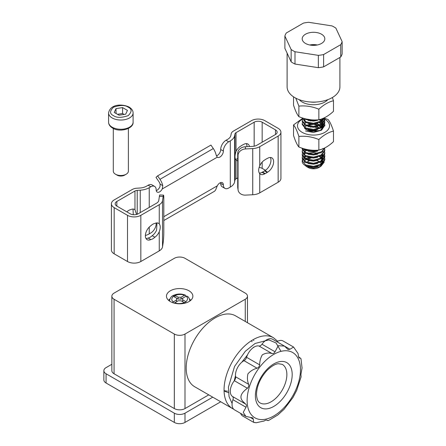 <?xml version="1.0" encoding="UTF-8"?>
<svg xmlns="http://www.w3.org/2000/svg" width="446" height="446" viewBox="0 0 446 446"><rect width="100%" height="100%" fill="white"/><g stroke="black" fill="none" stroke-linecap="round" stroke-linejoin="round"><path stroke-width="0.67" d="M150.809 239.563L148.139 238.025A8.92 5.151 120 0 0 152.197 235.683L154.862 237.222A8.485 4.9 120 0 0 159.255 231.697C160.554 228.252 160.554 225.648 159.255 223.881A8.485 4.9 120 0 0 158.542 223.301A8.485 4.9 120 0 0 154.862 223.429A8.92 5.151 120 0 0 152.833 224.21A8.92 5.151 120 0 0 150.809 225.771A8.485 4.9 120 0 0 145.725 233.252A8.485 4.9 120 0 0 147.124 239.692A8.485 4.9 120 0 0 150.809 239.563A8.92 5.151 120 0 0 154.862 237.222M126.848 211.872A8.92 5.151 -60 0 1 128.838 210.356A8.92 5.151 -60 0 1 130.862 209.575A8.485 4.9 120 0 1 134.547 209.447A8.485 4.9 120 0 1 134.965 209.743L136.588 214.437M249.498 146.544A8.485 4.9 -60 0 0 247.87 144.019A8.485 4.9 -60 0 0 243.627 144.437L243.176 144.699A8.608 4.967 120 0 0 242.161 145.184A8.608 4.967 120 0 0 241.147 145.87L240.695 146.132A8.485 4.9 -60 0 0 236.034 151.389C234.668 155.542 234.668 158.453 236.034 160.108L236.034 178.84L237.718 177.87M264.511 170.868A8.608 4.967 -60 0 1 262.482 172.039L265.147 173.583A8.608 4.967 120 0 0 267.176 172.407L264.511 170.868L264.963 170.606L267.628 172.15L267.176 172.407M267.628 172.15A8.485 4.9 120 0 0 273.169 164.669A8.485 4.9 120 0 0 271.87 157.873A8.485 4.9 120 0 0 267.628 158.291L267.176 158.553A8.608 4.967 120 0 0 266.162 159.044A8.608 4.967 120 0 0 265.147 159.724L264.695 159.986A8.485 4.9 -60 0 0 259.739 165.867C258.284 169.212 258.284 171.821 259.739 173.684L259.739 192.867L278.159 182.23L278.159 136.047A9.427 5.441 0 0 0 280.924 132.2A9.427 5.441 0 0 0 278.159 128.348L264.829 120.654A9.427 5.441 0 0 0 251.494 120.654L233.37 131.118A7.543 4.354 0 0 0 231.206 133.716L230.866 135.461A11.312 6.534 180 0 1 227.622 139.358L226.033 140.278A7.543 4.354 120 0 0 220.698 149.516A4.9 2.832 -60 0 1 216.405 155.883M163.81 198.331L163.81 232.199A7.543 0.535 -87.1 0 1 163.152 242.696L162.528 246.833L162.528 200.644L163.152 196.508A7.543 0.535 -87.1 0 1 163.531 195.136A7.543 0.535 -87.1 0 1 163.81 198.331M163.152 196.508L159.395 196.318A7.543 0.535 -87.1 0 1 159.78 194.947L163.531 195.136M148.139 238.025A8.485 4.9 -60 0 1 146.009 238.549M156.986 222.905L156.591 230.158A8.485 4.9 -60 0 1 152.197 235.683M116.835 206.097L116.835 201.475A5.659 3.267 180 0 0 115.179 203.783A5.659 3.267 180 0 0 116.835 206.097L130.171 213.79A5.659 3.267 180 0 0 138.171 213.79L156.591 203.159A7.543 4.354 0 0 0 158.77 200.455L159.395 196.318M133.025 209.046L133.265 214.704M137.217 214.236L137.217 190.386A3.769 2.18 0 0 0 134.965 191.011L134.965 209.743M162.773 185.664L160.103 184.114A5.659 3.267 -120 0 0 158.871 181.594L155.989 177.369L157.616 175.869L159.98 179.331L213.311 148.54A11.312 6.534 60 0 1 216.104 154.874L217.269 157.182L162.266 188.937L162.773 185.664A11.312 6.534 -120 0 0 159.98 179.331M213.311 148.54L210.947 145.078L157.616 175.869M162.266 188.937A4.9 2.832 -60 0 1 157.182 192.098A4.9 2.832 -60 0 1 156.167 189.851A7.543 4.354 120 0 0 154.606 186.4L151.941 184.861A7.543 4.354 120 0 0 148.167 185.235L146.572 186.155A11.312 6.534 0 0 1 139.827 188.028L136.799 188.223A7.543 4.354 0 0 0 132.3 189.472L114.17 199.936A9.427 5.441 0 0 0 111.411 203.783A9.427 5.441 0 0 0 114.17 207.635L127.5 215.329A9.427 5.441 0 0 0 140.836 215.329L159.255 204.697A11.312 6.534 0 0 0 162.528 200.644M111.411 203.783L111.411 249.972A9.427 5.441 0 0 0 114.17 253.819L127.5 261.518A9.427 5.441 0 0 0 140.836 261.518L159.255 250.881A11.312 6.534 0 0 0 162.528 246.833M116.835 201.475L134.965 191.011M163.81 216.706L217.269 185.843L216.104 188.742A11.312 6.534 60 0 1 214.086 191.501L163.81 220.53M137.217 190.386L140.239 190.191A15.086 8.708 0 0 0 149.243 187.694L150.837 186.774L148.167 185.235M149.243 227.092L149.243 233.877L150.837 232.957A7.543 4.354 120 0 0 156.167 223.719A4.9 2.832 -60 0 1 156.223 222.978M149.243 233.877A15.086 8.708 180 0 1 145.374 235.494M217.269 185.843A4.9 2.832 -60 0 1 219.9 182.927A4.9 2.832 -60 0 1 222.348 182.682A4.9 2.832 -60 0 1 223.362 184.928A7.543 4.354 120 0 0 224.929 188.379A7.543 4.354 120 0 0 228.698 188.006L230.292 187.086A15.086 8.708 0 0 0 234.618 181.89L234.953 180.139A3.769 2.18 180 0 1 236.034 178.84M220.619 182.598A4.9 2.832 -60 0 1 220.698 183.384A7.543 4.354 120 0 0 222.259 186.841L224.929 188.379M230.292 187.086L230.292 140.897L228.698 141.822A7.543 4.354 120 0 0 223.362 151.055A4.9 2.832 -60 0 1 221.222 155.989A4.9 2.832 -60 0 1 217.447 157.304A4.9 2.832 -60 0 1 217.269 157.182M160.103 184.114L160.042 186.383A4.9 2.832 -60 0 1 156.245 190.643M154.606 186.4A7.543 4.354 120 0 0 150.837 186.774M262.164 142.207L262.164 122.193A5.659 3.267 180 0 0 254.164 122.193L236.034 132.657A3.769 2.18 0 0 0 234.953 133.956L234.618 135.701L234.618 181.89M246.326 143.618A8.485 4.9 -60 0 1 246.956 146.678M237.718 158.62A8.485 4.9 -60 0 1 235.404 159.267M237.718 160.794A8.485 4.9 -60 0 1 236.452 160.404A8.485 4.9 -60 0 1 236.034 160.108M262.164 122.193L275.494 129.886A5.659 3.267 180 0 1 277.15 132.2A5.659 3.267 180 0 1 275.494 134.508L257.074 145.14A7.543 4.354 180 0 1 252.397 146.4L245.233 146.762L245.556 148.931A7.543 6.133 171.4 0 0 238.047 155.47L238.047 189.338A7.543 6.133 171.4 0 0 238.103 190.091A7.543 6.133 171.4 0 0 245.556 195.119L252.726 194.757L252.726 148.568A11.312 6.534 0 0 0 259.739 146.684L259.739 165.867M245.233 146.762A7.543 6.133 171.4 0 0 237.718 153.301L237.718 187.169A7.543 6.133 171.4 0 0 237.774 187.922L238.103 190.091M230.292 140.897A15.086 8.708 0 0 0 234.618 135.701M259.126 167.467A5.659 3.267 180 0 1 262.164 168.376L265.476 170.288M245.556 148.931L252.726 148.568M280.924 132.2L280.924 178.383A9.427 5.441 180 0 1 278.159 182.23M259.739 192.867A11.312 6.534 180 0 1 252.726 194.757M278.159 136.047L259.739 146.684M259.327 173.12A8.485 4.9 120 0 0 262.031 172.301L262.482 172.039M265.147 173.583L264.695 173.84A8.485 4.9 -60 0 1 260.453 174.263A8.485 4.9 -60 0 1 259.739 173.684M270.321 157.477A8.485 4.9 -60 0 1 264.963 170.606M124.144 114.438L122.566 113.529L117.493 114.315M125.672 114.204L119.065 115.224L114.232 112.437L116.005 108.623L122.605 107.603L127.439 110.391L125.672 114.204M116.088 113.507L116.005 108.623M122.566 113.529L122.605 107.603M113.295 128.448L113.295 171.147A7.543 4.354 0 0 0 115.503 174.224L115.503 174.224A7.543 4.354 0 0 0 126.168 174.224A7.543 4.354 0 0 0 128.381 171.147L128.381 128.448M117.103 175.15L115.503 174.224L117.103 175.15A5.28 3.05 180 0 0 124.568 175.15L126.168 174.224M251.655 340.984L252.057 341.814M253.367 347.256L253.389 347.534M188.998 290.798A13.196 7.621 0 0 0 174.615 289.142A13.196 7.621 0 0 0 166.464 296.183A13.196 7.621 0 0 0 170.333 301.574A13.196 7.621 0 0 0 184.716 303.224A13.196 7.621 0 0 0 192.862 296.183A13.196 7.621 0 0 0 188.998 290.798M186.199 368A40.915 23.621 120 0 0 194.673 386.732L232.539 408.592A40.915 23.621 120 0 1 224.065 389.865A40.915 23.621 120 0 1 252.994 339.752A40.915 23.621 120 0 1 273.454 337.728L235.588 315.863A40.915 23.621 120 0 0 204.056 326.829A40.915 23.621 120 0 0 186.199 368M245.261 299.26A7.543 4.354 0 0 0 247.469 296.183A7.543 4.354 0 0 0 245.261 293.106L184.995 258.312A7.543 4.354 -0 0 0 174.33 258.312L114.07 293.106A7.543 4.354 -0 0 0 111.857 296.183A7.543 4.354 -0 0 0 114.07 299.26L174.33 334.054A7.543 4.354 -0 0 0 184.995 334.054L245.261 299.26L245.261 321.449M208.745 394.861L184.995 408.569A7.543 4.354 180 0 1 174.33 408.569L114.07 373.776A7.543 4.354 180 0 1 111.857 370.698L111.857 296.183M220.748 401.785L184.995 422.423A7.543 4.354 180 0 1 174.33 422.423L174.33 413.186L106.07 373.776A7.543 4.354 0 0 1 103.862 370.698A7.543 4.354 0 0 1 106.07 367.615L111.857 364.276M174.33 413.186A7.543 4.354 0 0 0 184.995 413.186L184.995 422.423M212.748 397.169L184.995 413.186M174.33 422.423L106.07 383.014A7.543 4.354 180 0 1 103.862 379.936L103.862 370.698M174.921 302.678L178.261 300.749L181.221 300.838L184.41 302.678C180.318 303.86 177.157 303.86 174.921 302.678L174.33 303.152M174.921 297.203L174.921 295.358L178.105 297.192L178.105 299.043L181.065 299.132L186.004 296.278L187.22 296.211C188.652 297.025 189.528 298.58 189.845 300.866L189.845 301.033M181.065 299.132L181.065 297.281L184.41 295.358L185.486 295.207L186.015 296.272C188.056 297.571 188.056 299.394 186.004 301.752A7.916 4.571 180 0 1 184.41 302.678M178.105 299.043L176.661 298.207L176.505 301.764L176.661 298.207L173.321 296.278A7.916 4.571 180 0 1 174.921 295.358C179.008 294.176 182.174 294.176 184.41 295.358M174.916 302.683L174.169 303.113M178.105 297.192L181.065 297.281M182.665 301.674L182.665 299.829L186.004 301.752M182.821 298.118L182.665 299.829M172.44 302.561L176.505 299.918M190.715 300.353A11.88 6.857 0 0 0 189.489 299.01M169.842 299.01A11.88 6.857 0 0 0 168.616 300.353M247.491 354.899L241.765 362.258M235.482 375.694L234.222 380.851M298.881 357.636L299.656 358.088L298.441 356.243L298.084 353.6L293.574 347.038L289.961 349.251L288.127 349.58L284.464 346.107L278.248 345.706L275.048 351.777C274.257 353.215 273.247 353.801 272.01 353.533C268.86 352.563 265.649 352.987 262.376 354.799C260.654 357.58 259.75 360.931 259.656 364.85C259.366 366.517 258.513 367.643 257.097 368.229C253.512 369.143 250.468 371 247.97 373.815C247.067 377.528 247.301 381.035 248.667 384.329C249.041 385.734 248.617 387.039 247.407 388.254C242.724 391.744 238.231 396.466 242.953 401.484L245.573 404.026C246.56 404.762 246.705 405.838 246.008 407.248L243.243 412.36L245.885 416.413L252.737 417.874L253.345 419.19L253.545 422.295L256.177 422.758L264.177 420.974C265.543 420.071 266.518 419.837 267.093 420.277L268.369 420.6L277.752 415.025L284.041 409.317L292.977 397.481L296.69 390.384L301.1 376.842L300.927 374.339L302.059 368L300.978 358.712L300.621 358.227L299.244 357.987M246.008 407.248L232.935 399.705A3.769 2.18 120 0 0 232.505 396.477L245.573 404.026M247.407 388.254L234.334 380.706A3.769 2.18 120 0 0 235.6 376.786L248.667 384.329M257.097 368.229L244.029 360.68A3.769 2.18 120 0 0 246.588 357.307L259.656 364.85M272.01 353.533L258.942 345.985A3.769 2.18 120 0 0 261.98 344.228L275.048 351.777M276.866 341.725A3.769 2.18 120 0 0 276.894 341.708L289.961 349.251M240.639 413.386A11.696 6.751 120 0 0 242.652 416.001L253.545 422.295M232.935 399.705A11.696 6.751 120 0 0 234.484 409.835L245.885 416.413M234.334 380.706A11.696 6.751 120 0 0 232.505 396.477M244.029 360.68A11.696 6.751 120 0 0 235.6 376.786M258.942 345.985A11.696 6.751 120 0 0 246.588 357.307M284.464 346.107L272.539 339.228A11.696 6.751 120 0 0 261.98 344.228M302.059 368L302.059 367.638M293.574 347.038L283.032 340.956A11.696 6.751 120 0 0 276.894 341.708M316.47 102.006A11.68 6.74 180 0 1 310.555 102.006M306.898 162.361A7.543 4.354 180 0 1 309.396 160.805M311.838 160.209A7.543 4.354 180 0 1 314.53 160.142M316.838 160.543A7.543 4.354 180 0 1 318.845 161.374A7.543 4.354 180 0 1 319.682 161.948M320.869 166.364L318.845 167.534A7.543 4.354 180 0 1 308.18 167.534L306.58 166.609L313.51 168.192L320.869 166.364L324.192 162.149M304.897 165.265L306.58 166.609M311.408 157.873L306.959 159.306M302.249 161.184L302.778 160.209M305.17 158.492L309.039 157.566M321.962 157.605L320.027 156.407M302.405 159.451L302.198 161.374C302.249 163.041 303.352 164.451 305.51 165.611L313.51 167.138L321.51 164.836L324.827 159.835L324.671 157.912M310.94 157.839L306.575 159.161M305.867 159.629L304.752 160.789M304.328 161.803L304.272 162.327M320.44 164.674L322.748 160.828L321.611 164.005M322.687 160.114L321.94 158.397M321.538 157.895L319.827 156.496M305.867 156.546L304.752 157.711M304.328 158.72L304.272 159.25M320.44 161.597L322.748 157.75M322.687 157.037L321.94 155.314M320.44 158.514L322.748 154.673L321.611 157.851M305.867 150.391L304.752 151.551M304.328 152.565L304.272 153.09M304.328 149.488L304.272 150.012M305.254 149.098L305.811 149.594M318.338 131.113L314.436 130.126M310.94 130.126L308.42 130.65M319.018 128.342L314.436 127.049M310.94 127.049L310.388 127.121M305.867 128.838L305.538 129.106M322.57 128.849L321.94 127.606M321.538 127.104L319.827 125.705M319.018 125.265L314.436 123.971M310.94 123.971L306.575 125.293M321.744 129.574L322.748 126.959L322.274 129.167M322.687 126.246L321.94 124.523M321.538 124.021L319.827 122.628M314.993 120.961L314.436 120.888M310.94 120.888L310.388 120.961M305.867 122.678L304.752 123.843M304.328 124.852L304.272 125.382M320.44 127.723L322.748 123.882M322.687 123.168L321.94 121.446M321.538 120.944L319.827 119.545M322.687 120.085L322.174 118.736M304.272 119.221L305.811 121.881M320.44 121.568L322.648 118.552M303.971 118.419L305.51 119.422L313.51 120.95L320.077 119.433M302.198 117.872L305.51 122.499L313.51 124.033L321.51 121.73L324.733 117.616M302.405 119.422L302.198 121.345L305.51 125.582L313.51 127.11L321.51 124.813L324.827 119.807L324.671 117.883M324.805 119.422L324.549 118.268M302.405 122.499L302.198 124.428L305.51 128.66L313.51 130.187L321.51 127.891L324.827 122.884L324.671 120.961M324.805 122.499L324.549 121.345M321.51 120.961L319.197 119.807M307.723 119.322L307.383 119.422M316.894 131.425L313.51 130.979L310.148 131.13M303.274 148.54L305.51 150.213L313.51 151.74L321.956 149.142M302.198 148.2L302.198 149.059L305.51 153.29L313.51 154.818L321.51 152.521L324.805 147.91M302.304 148.234L302.221 148.674M302.405 150.213L302.198 152.136L305.51 156.373L313.51 157.901L321.51 155.604L324.827 150.597L324.671 148.674M302.405 153.29L302.198 155.219L305.51 159.451L313.51 160.978L321.51 158.681L324.827 153.675L324.671 151.751M324.805 153.29L324.549 152.136M306.335 150.597L305.811 150.832M302.405 156.373L302.198 158.297L305.51 162.528L313.51 164.056L321.51 161.759L324.827 156.758L324.671 154.834M324.805 156.373L324.549 155.219M318.076 153.29L313.51 152.532L307.383 153.29M324.805 159.451L324.549 158.297M324.393 157.912L323.685 156.758M323.361 156.373L322.073 155.219M308.041 166.57L313.51 167.295L317.647 166.503M322.609 160.181L321.739 158.531M321.298 158.04L319.425 156.663M308.041 163.492L313.51 164.217L317.647 163.42M321.611 160.928L322.737 157.767M322.609 157.103L321.739 155.453M304.272 156.172L304.919 158.347M308.041 160.415L313.51 161.134L317.647 160.343M307.941 149.689L307.015 150.09M306.212 150.547L304.891 151.751M304.417 152.632L304.272 153.491M308.041 157.332L313.51 158.057L317.647 157.265M322.748 151.952L322.737 151.607M304.417 149.549L304.272 150.413M308.041 154.255L313.51 154.979L317.647 154.188M308.041 151.177L313.51 151.896L317.647 151.105M317.708 131.269L313.51 130.455L309.078 130.862M306.212 128.994L305.789 129.301M321.298 127.249L319.425 125.872M318.533 125.438L313.51 124.295L307.015 125.454M306.212 125.911L304.752 127.322M322.609 126.313L321.739 124.663M321.298 124.172L319.425 122.795M308.041 129.624L313.51 130.344L317.647 129.552M321.611 127.06L322.737 123.893M322.609 123.235L321.739 121.585M308.041 126.541L313.51 127.266L317.647 126.474M322.748 121.161L322.737 120.816M322.609 120.152L321.967 118.809M308.041 123.464L313.51 124.189L317.647 123.397M321.611 120.899L322.726 118.519M308.041 120.387L313.51 121.106L317.647 120.314M324.22 161.34L323.763 159.735M323.506 159.283L322.436 158.018M305.51 156.373L303.793 157.527M303.392 157.912L302.572 159.066M302.198 160.605L305.51 164.836L313.51 166.369L321.51 164.067L324.827 159.066M324.549 157.527L323.963 156.373M323.685 155.989L322.564 154.834M321.94 154.349L321.51 154.06M305.51 153.29L303.793 154.444M303.392 154.834L302.572 155.989M302.198 157.527L305.51 161.759L313.51 163.286L321.51 160.989L324.827 155.989M307.127 149.527L306.335 149.828M302.198 154.444L305.51 158.681L313.51 160.209L321.51 157.912L324.827 152.906M302.198 151.367L305.51 155.604L313.51 157.131L321.51 154.834L324.827 149.828M302.198 148.289L305.51 152.521L313.51 154.048L321.51 151.751L324.649 147.988M304.646 148.936L305.51 149.443L313.51 150.971L318.344 150.129M305.51 130.968L313.51 132.495L321.51 130.199L324.827 125.198L324.671 124.044M324.549 123.659L323.963 122.499M323.685 122.115L322.564 120.961M321.94 120.481L320.105 119.422M302.198 123.659L305.51 127.891L313.51 129.418L321.51 127.121L324.827 122.115M324.549 120.576L323.963 119.422M323.685 119.037L323.094 118.368M302.198 120.576L305.51 124.813L313.51 126.341L321.51 124.044L324.827 119.037M302.221 117.878L305.51 121.73L313.51 123.258L321.51 120.961L324.448 117.755M306.296 119.021L313.51 120.18L315.88 119.935M316.989 45.046A11.122 6.422 0 0 0 310.037 45.046M309.741 44.985A11.312 6.534 180 0 1 317.284 44.985M321.51 34.208A11.312 6.534 180 0 1 324.827 38.83A11.312 6.534 180 0 1 317.842 44.862A11.312 6.534 180 0 1 305.51 43.446A11.312 6.534 180 0 1 302.198 38.83A11.312 6.534 180 0 1 309.184 32.792A11.312 6.534 180 0 1 321.51 34.208M286.293 32.993A29.035 16.764 0 0 0 284.882 36.026L291.143 49.517A29.035 16.764 0 0 0 292.977 50.682A29.035 16.764 0 0 0 294.996 51.742L318.366 55.36A29.035 16.764 0 0 0 323.623 54.546L340.733 44.667A29.035 16.764 0 0 0 342.138 41.629L335.877 28.137A29.035 16.764 0 0 0 332.03 25.913L308.66 22.3A29.035 16.764 0 0 0 303.397 23.114L286.293 32.993M291.143 49.517L291.143 61.838L284.882 48.341L284.882 36.026M294.996 51.742L294.996 64.057A29.035 16.764 180 0 1 292.977 62.998A29.035 16.764 180 0 1 291.143 61.838M323.623 54.546L323.623 66.861A29.035 16.764 180 0 1 318.366 67.675L318.366 55.36M342.138 41.629L342.138 53.944A29.035 16.764 180 0 1 340.733 56.982L340.733 44.667M294.996 64.057L318.366 67.675M323.623 66.861L340.733 56.982M339.908 57.456L339.908 86.864A26.398 15.242 180 0 1 323.612 100.941A26.398 15.242 180 0 1 294.845 97.641A26.398 15.242 180 0 1 287.113 86.864L287.113 53.152M320.228 162.472A7.543 4.354 180 0 1 321.053 164.345M320.953 165.176A7.543 4.354 180 0 1 319.693 166.949M299.227 99.675A16.028 9.255 0 0 0 317.658 104.42A16.028 9.255 0 0 0 327.799 99.675M293.535 96.821L293.535 105.133C295.341 110.759 297.125 114.605 298.887 116.668L298.887 106.12C305.527 105.429 312.189 106.46 318.862 109.214C323.729 104.682 328.602 101.872 333.491 100.768L332.376 97.523M295.776 98.148L298.887 106.12M298.887 116.668C305.633 119.439 312.295 120.47 318.862 119.757L318.862 109.214M318.862 119.757C323.807 118.636 328.68 115.821 333.491 111.31L333.491 100.768M321.315 121.853L322.82 123.046M323.183 123.47L323.919 124.88M324.036 125.465L324.047 126.129L320.295 130.399L312.272 131.425A9.806 5.659 0 0 1 304.518 128.069M313.962 120.158A9.806 5.659 0 0 0 312.3 120.197M302.327 119.182A16.028 9.255 0 0 0 299.578 130.388A16.028 9.255 0 0 0 317.658 134.748A16.028 9.255 0 0 0 328.997 128.197A16.028 9.255 0 0 0 324.827 119.255M302.221 118.642L293.535 124.919L293.535 135.461C295.341 141.087 297.125 144.933 298.887 146.996L298.887 136.448C305.527 135.757 312.189 136.788 318.862 139.542C323.729 135.015 328.602 132.2 333.491 131.096C331.712 125.543 329.923 121.697 328.139 119.561L324.766 118.335M293.535 124.919C295.313 127.032 297.097 130.873 298.887 136.448M321.717 124.679L322.82 126.123M323.066 126.664L323.238 127.272M319.091 126.006L321.209 127.305M321.717 127.757L322.592 128.81M309.903 131.074L316.995 131.408M308.587 129.803L307.355 130.215M319.949 127.957L316.749 126.697M323.004 128.024L322.53 127.149M322.168 126.67L320.646 125.309M319.949 124.88L316.749 123.614M322.458 129.011L323.317 126.402M323.238 125.716L322.53 124.072M322.168 123.587L320.646 122.232M298.887 146.996C305.633 149.772 312.295 150.798 318.862 150.085L318.862 139.542M318.862 150.085C323.807 148.964 328.68 146.149 333.491 141.638L333.491 131.096M114.17 253.819L114.17 207.635M127.5 261.518L127.5 215.329M140.836 261.518L140.836 215.329M159.255 223.881L159.255 204.697M159.255 250.881L159.255 231.697M140.239 212.597L140.239 190.191M149.243 187.694L149.243 207.401M220.698 183.384L223.362 184.928M223.362 151.055L220.698 149.516M226.033 140.278L228.698 141.822M234.953 133.956L234.953 180.139M236.034 132.657L236.034 151.389M237.718 187.169L238.047 189.338M238.047 155.47L237.718 153.301M254.164 122.193L254.164 146.188M262.164 168.376L262.164 162.099M275.494 129.886L275.494 134.508M264.695 173.84L262.031 172.301M128.169 107.179C132.055 108.941 132.055 111.762 128.169 115.648C121.44 117.889 116.551 117.889 113.501 115.648C109.621 113.886 109.621 111.065 113.501 107.179C120.23 104.938 125.12 104.938 128.169 107.179M112.169 117.956A12.254 7.075 0 0 0 129.502 117.956A12.254 7.075 0 0 0 133.092 112.955C133.075 110.658 131.748 108.701 129.111 107.085C122.672 103.84 110.313 103.723 108.579 112.955A12.254 7.075 0 0 0 112.169 117.956M133.092 122.187A12.254 7.075 180 0 1 129.502 127.194A12.254 7.075 180 0 1 112.169 127.194A12.254 7.075 180 0 1 108.579 122.187C108.618 124.518 109.945 126.474 112.559 128.058C119.534 132.674 133.733 128.833 133.092 122.187L133.092 112.955M232.104 403.518L229.038 396.527L228.43 387.111L234.551 366.445L245.317 351.258L255.129 343.448L268.905 339.897L276.08 343.002L280.991 351.364M184.995 334.054L184.995 408.569M174.33 334.054L174.33 408.569M114.07 299.26L114.07 373.776M106.07 373.776L106.07 383.014M173.321 301.752C171.275 300.465 171.275 298.642 173.321 296.278M169.486 300.866A10.18 5.876 0 0 0 169.486 301.033L169.486 300.866C170.863 295.191 173.382 295.653 175.802 294.516C179.231 293.691 182.453 293.925 185.486 295.207M255.396 395.792A26.019 15.025 -60 0 1 273.794 363.925A26.019 15.025 -60 0 1 292.191 374.545A26.019 15.025 -60 0 1 273.794 406.412A26.019 15.025 -60 0 1 255.396 395.792M286.862 374.545A22.25 12.845 120 0 0 282.251 364.36L278.36 363.707C277.1 363.785 272.974 364.482 266.769 370.721C260.235 378.141 256.812 385.985 256.5 394.253C256.929 401.757 259.477 402.498 260.001 402.894A22.25 12.845 120 0 0 277.15 396.934A22.25 12.845 120 0 0 286.862 374.545M247.129 400.564A37.709 21.77 -60 0 1 273.794 354.375A37.709 21.77 -60 0 1 300.459 369.773A37.709 21.77 -60 0 1 273.794 415.956A37.709 21.77 -60 0 1 247.129 400.564M253.345 419.19L250.808 417.724M108.579 112.955L108.579 122.187M228.246 392.463L227.349 392.268M226.88 392.134L225.682 391.7M225.252 391.504L224.076 390.852M227.594 391.12L227.265 391.109M226.663 391.07L226.306 391.03M226.233 391.019L225.302 390.869M224.918 390.785L224.07 390.551M253.618 340.265L253.869 340.638M277.674 341.268L273.454 337.728M233.626 409.166L232.539 408.592M247.469 296.183L247.469 322.726M267.438 420.556L266.585 420.065M300.621 358.227L298.603 357.062M254.203 422.485L256.177 422.758M322.748 160.789L322.748 161.19M322.748 157.711L322.748 158.113M322.748 154.634L322.748 155.03M322.748 148.473L322.748 148.875M322.748 126.92L322.748 127.322M304.272 122.304L304.272 122.7M324.827 125.967L324.827 125.198M323.389 126.324L323.785 127.199"/></g></svg>
